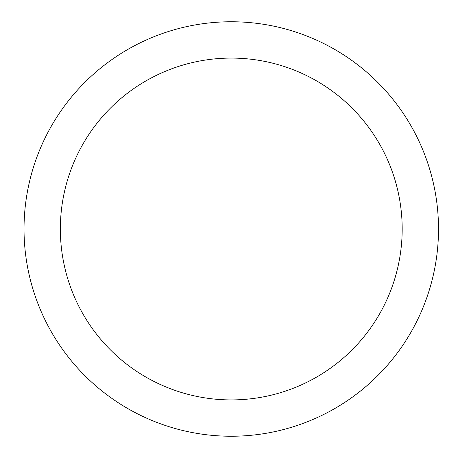 <?xml version="1.0" encoding="UTF-8"?>
<svg xmlns="http://www.w3.org/2000/svg" width="458" height="458" viewBox="0 0 458 458"><rect width="100%" height="100%" fill="white"/><g stroke="black" fill="none" stroke-linecap="round" stroke-linejoin="round"><path stroke-width="0.69" d="M60.353 229A170.908 170.908 0 0 0 316.718 377.014A170.908 170.908 0 0 0 316.718 80.986A170.908 170.908 0 0 0 60.353 229M24.028 229A207.234 207.234 0 0 0 334.884 408.473A207.234 207.234 0 0 0 334.884 49.527A207.234 207.234 0 0 0 24.028 229"/></g></svg>
